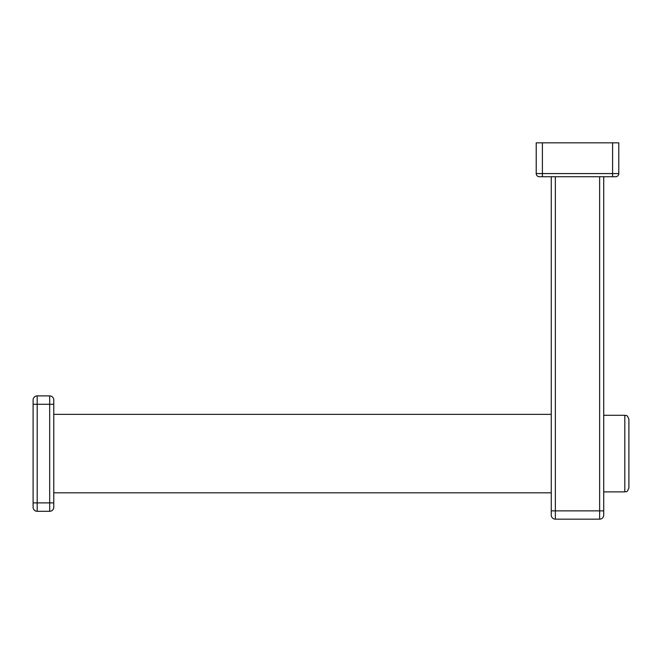 <?xml version="1.0" encoding="UTF-8"?>
<svg xmlns="http://www.w3.org/2000/svg" width="662" height="662" viewBox="0 0 662 662"><rect width="100%" height="100%" fill="white"/><g stroke="black" fill="none" stroke-linecap="round" stroke-linejoin="round"><path stroke-width="0.99" d="M551.264 176.729L551.264 515.069A4.088 4.088 0 0 0 555.36 519.165L599.631 519.165A4.088 4.088 0 0 0 603.719 515.069L603.719 510.874L599.631 510.874L599.631 519.165M542.401 142.835L536.212 142.835L536.212 173.576A3.144 3.144 0 0 0 539.356 176.729L615.627 176.729A3.144 3.144 0 0 0 618.78 173.576L618.78 142.835L542.401 142.835L542.401 173.576L618.78 173.576M603.719 176.729L603.719 510.874M49.675 395.893A4.088 4.088 0 0 1 53.771 399.98L53.771 507.2A4.088 4.088 0 0 1 49.675 511.296L37.188 511.296L37.188 395.893L49.675 395.893L49.675 511.296M37.188 511.296A4.088 4.088 0 0 1 33.1 507.2L33.1 399.98A4.088 4.088 0 0 1 37.188 395.893M628.9 487.795L628.9 419.385C626.955 413.791 626.02 416.084 624.812 415.297L624.812 491.883C626.02 491.096 626.955 493.389 628.9 487.795M555.36 519.165L555.36 510.874L599.631 510.874L599.631 176.729M551.264 510.874L555.36 510.874L555.36 176.729M612.59 142.835L612.59 176.729M536.212 173.576L542.401 173.576L542.401 176.729M53.771 502.897L33.1 502.897M53.771 404.283L33.1 404.283M53.771 492.826L551.264 492.826M53.771 414.354L551.264 414.354M603.719 415.297L624.812 415.297M603.719 491.883L624.812 491.883"/></g></svg>
